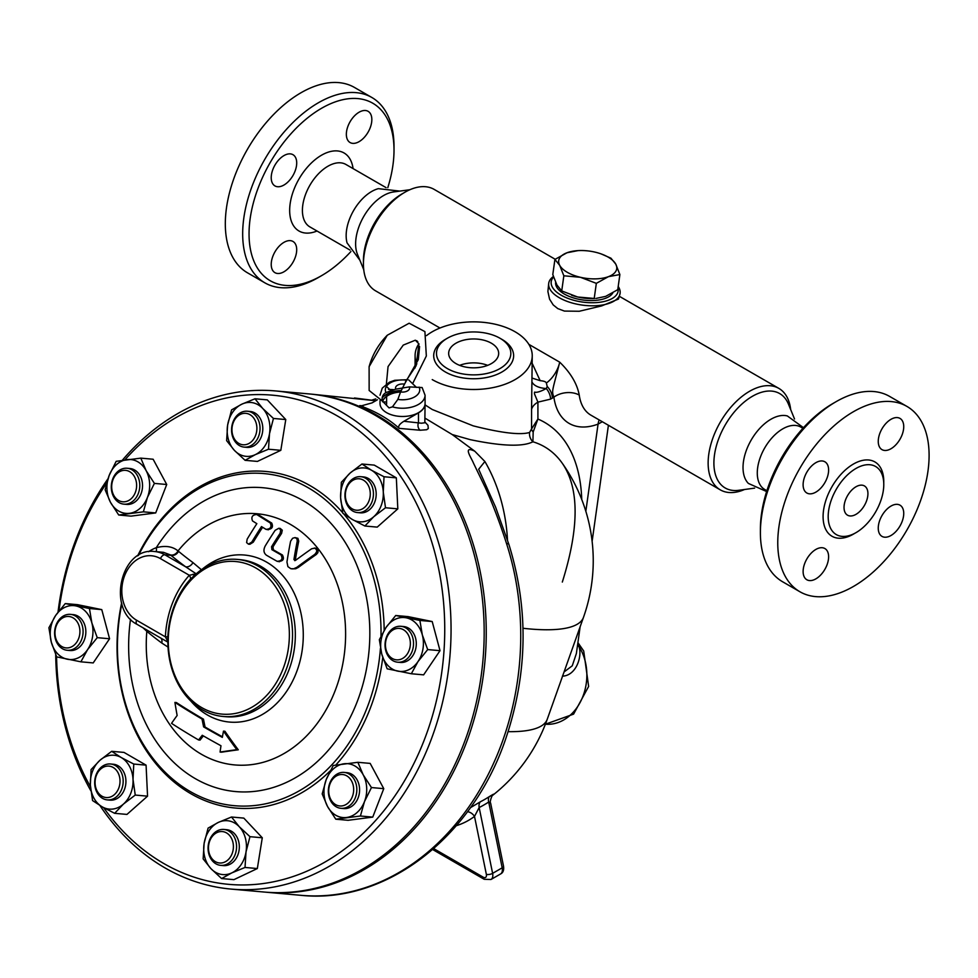 <?xml version="1.0" encoding="UTF-8"?>
<svg xmlns="http://www.w3.org/2000/svg" width="978" height="978" viewBox="0 0 978 978"><rect width="100%" height="100%" fill="white"/><g stroke="black" fill="none" stroke-linecap="round" stroke-linejoin="round"><path stroke-width="1.47" d="M832.877 403.535L836.068 401.689L832.877 403.523A102.507 59.181 120 0 0 832.877 403.535A102.507 59.181 120 0 0 760.395 529.074L760.395 532.753A107.005 61.785 -60 0 1 836.068 401.689A107.005 61.785 -60 0 1 889.577 396.396L906.936 406.42A107.005 61.785 120 0 0 853.427 411.714A107.005 61.785 120 0 0 783.525 506.005A107.005 61.785 120 0 0 799.918 591.763A107.005 61.785 120 0 0 906.936 529.99A107.005 61.785 120 0 0 906.936 406.42M799.931 591.763L782.559 581.739A107.005 61.785 -60 0 1 760.395 532.753M802.926 428.303L800.786 427.068A36.052 20.807 120 0 0 782.767 428.853A36.052 20.807 120 0 0 759.221 460.626A36.052 20.807 120 0 0 764.747 489.501L766.886 490.736M878.256 441.384A18.02 10.403 -60 0 1 886.117 423.242A18.02 10.403 -60 0 1 900.005 418.413A18.02 10.403 -60 0 1 900.005 439.22A18.02 10.403 -60 0 1 881.985 449.635A18.02 10.403 -60 0 1 878.256 441.384M815.872 492.117A18.02 10.403 -60 0 1 806.85 493.01A18.02 10.403 -60 0 1 806.85 472.191A18.02 10.403 -60 0 1 824.882 461.787A18.02 10.403 -60 0 1 827.645 476.237A18.02 10.403 -60 0 1 815.872 492.117M828.61 556.8A18.02 10.403 -60 0 1 820.738 574.93A18.02 10.403 -60 0 1 806.85 579.758A18.02 10.403 -60 0 1 806.85 558.951A18.02 10.403 -60 0 1 824.882 548.548A18.02 10.403 -60 0 1 828.61 556.8M890.995 506.066A18.02 10.403 -60 0 1 900.005 505.174A18.02 10.403 -60 0 1 900.005 525.981A18.02 10.403 -60 0 1 881.985 536.384A18.02 10.403 -60 0 1 879.222 521.946A18.02 10.403 -60 0 1 890.995 506.066M855.982 468.462A39.316 22.702 120 0 0 830.298 503.108A39.316 22.702 120 0 0 836.324 534.599A39.316 22.702 120 0 0 875.64 511.91A39.316 22.702 120 0 0 875.64 466.518A39.316 22.702 120 0 0 855.982 468.462M855.982 486.763A16.895 9.756 120 0 0 844.943 501.653A16.895 9.756 120 0 0 847.535 515.186A16.895 9.756 120 0 0 864.43 505.443A16.895 9.756 120 0 0 864.43 485.932A16.895 9.756 120 0 0 855.982 486.763M766.63 491.543L748.402 483.438A39.426 22.763 -60 0 1 746.043 451.225A39.426 22.763 -60 0 1 770.909 419.256A39.426 22.763 -60 0 1 787.363 415.956L803.488 427.692M754.625 488.12L738.683 490.296A54.499 31.467 -60 0 1 714.539 454.587A54.499 31.467 -60 0 1 752.437 396.273A54.499 31.467 -60 0 1 788.439 404.11L794.527 419M744.527 489.501A58.57 33.814 -60 0 1 720.273 489.844A58.57 33.814 -60 0 1 711.287 442.912A58.57 33.814 -60 0 1 749.564 391.286A58.57 33.814 -60 0 1 778.843 388.388A58.57 33.814 -60 0 1 790.664 409.562M555.174 259.256L434.134 189.377A58.57 33.814 120 0 0 404.855 192.275L404.855 192.275A58.57 33.814 120 0 0 363.437 264.011A58.57 33.814 120 0 0 375.564 290.833L439.978 328.021M553.401 276.481A36.052 16.883 8 0 0 548.707 283.351L547.9 291.554L549.575 299.182L553.193 304.904L557.778 308.596L564.416 311.077L579.282 311.261L601.653 305.906L618.512 299.036L620.089 293.363A36.052 16.883 8 0 0 618.206 286.481M720.273 489.844L590.932 415.173A58.57 33.814 -60 0 1 579.245 395.088C577.13 383.767 570.626 372.789 559.722 362.178C552.13 392.129 551.494 390.76 553.89 397.166A76.602 44.218 120 0 0 598.071 424.11L602.301 421.738M363.437 264.011L363.437 260.698A54.499 31.467 -60 0 1 401.97 193.937L404.855 192.275L401.97 193.937M363.743 269.659L357.459 254.304A39.426 22.763 -60 0 1 383.51 195.588A39.426 22.763 -60 0 1 393.449 191.969L409.892 189.72M399.794 191.101L378.376 188.656A36.052 20.807 120 0 0 371.64 191.505A36.052 20.807 120 0 0 347.056 242.886L359.88 260.221M350.919 251.529A102.507 59.181 -60 0 1 321.53 275.686A102.507 59.181 -60 0 1 249.048 233.84A102.507 59.181 -60 0 1 321.53 108.301A102.507 59.181 -60 0 1 394.012 150.147A102.507 59.181 -60 0 1 387.789 187.678M271.224 264.415A18.02 10.403 -60 0 1 279.085 246.285A18.02 10.403 -60 0 1 292.972 241.456A18.02 10.403 -60 0 1 292.972 262.263A18.02 10.403 -60 0 1 274.952 272.666A18.02 10.403 -60 0 1 271.224 264.415M283.962 155.588A18.02 10.403 -60 0 1 292.972 154.695A18.02 10.403 -60 0 1 292.972 175.514A18.02 10.403 -60 0 1 274.952 185.918A18.02 10.403 -60 0 1 272.19 171.468A18.02 10.403 -60 0 1 283.962 155.588M371.836 119.573A18.02 10.403 -60 0 1 363.975 137.715A18.02 10.403 -60 0 1 350.087 142.543A18.02 10.403 -60 0 1 350.087 121.724A18.02 10.403 -60 0 1 368.107 111.321A18.02 10.403 -60 0 1 371.836 119.573M394.012 150.147L394.012 146.468A107.005 61.785 120 0 0 371.848 97.482A107.005 61.785 120 0 0 318.339 102.788A107.005 61.785 120 0 0 248.436 197.079A107.005 61.785 120 0 0 264.842 282.825A107.005 61.785 120 0 0 318.339 277.532L321.53 275.686M371.848 97.482L354.488 87.458A107.005 61.785 120 0 0 300.979 92.763A107.005 61.785 120 0 0 231.077 187.055A107.005 61.785 120 0 0 247.471 272.801L264.842 282.825M548.707 283.351A36.052 16.883 8 0 0 569.758 302.275A36.052 16.883 8 0 0 609.881 303.07A36.052 16.883 8 0 0 620.089 293.363M617.974 288.131A33.79 15.831 -172 0 1 599.441 302.312A33.79 15.831 -172 0 1 561.14 295.185A33.79 15.831 -172 0 1 553.585 277.018M612.839 292.874A29.291 13.716 -172 0 1 592.472 300.552A29.291 13.716 -172 0 1 564.282 294.011A29.291 13.716 -172 0 1 555.651 282.434M601.091 253.889L610.944 258.192L615.737 264.084A29.291 13.716 8 0 0 600.969 253.852A29.291 13.716 8 0 0 595.027 252.128A29.291 13.716 8 0 0 577.974 250.625A29.291 13.716 8 0 0 567.008 252.752A29.291 13.716 8 0 0 559.697 265.331L554.917 259.439L552.79 274.573L556.934 285.038L561.727 290.931L577.643 296.994L594.697 298.498A29.291 13.716 -172 0 1 577.643 296.994A29.291 13.716 -172 0 1 571.702 295.27A29.291 13.716 -172 0 1 571.568 295.222M615.737 264.084L619.881 274.549L608.426 276.664A29.291 13.716 8 0 0 615.737 264.084M596.018 298.424L605.663 296.371L617.754 289.684L619.881 274.549M554.917 259.439L567.008 252.752L577.974 250.625M608.426 276.664L596.336 283.351L580.406 277.287A29.291 13.716 8 0 0 608.426 276.664M594.208 298.486L596.336 283.351M580.406 277.287L563.841 275.796L559.697 265.331A29.291 13.716 8 0 0 580.406 277.287M561.727 290.931L563.841 275.796M532.24 378.131L540.137 380.662C543.976 381.004 546.054 381.799 546.36 383.034L547.203 386.493L546.286 388.523A22.531 11.614 -10.1 0 1 532.24 382.459M540.137 380.662L532.24 363.461M580.137 626.764L576.372 653.536L572.264 665.798L564.061 671.959M425.075 418.193L452.215 434.55L470.173 439.635C501.8 446.225 522.704 446.946 532.912 441.787L533.169 431.958L537.912 419.036L537.912 402.141L550.565 399.134A11.259 6.504 -120 0 0 546.286 388.523C532.839 395.833 534.697 389.403 534.477 393.914L537.912 402.141A22.531 13.007 0 0 0 531.567 409.379L531.567 428.926L529.587 432.459C520.418 435.234 501.604 433.034 473.169 425.846L432.239 409.501L425.075 404.88M577.472 645.725A11.259 7.506 160.1 0 0 579 646.556L577.705 644.074M562.387 676.153C575.92 675.761 582.472 656.935 579 646.556A47.311 37.311 95.1 0 1 582.093 698.365A47.311 37.311 95.1 0 1 545.394 724.209L573.585 714.136L588.634 686.434L583.707 651.018L577.912 642.619M432.239 379.598A58.57 33.814 0 0 0 496.078 386.921A58.57 33.814 0 0 0 532.24 355.686L531.567 409.379M581.739 499.489A180.001 103.925 120 0 0 537.912 419.036L531.567 428.926A10.66 5.88 9.7 0 0 533.169 431.958M529.587 432.459A10.66 10.122 59.3 0 0 532.912 441.787A158.827 91.7 -60 0 1 562.179 463.12L562.179 463.12C579.355 487.949 579.404 527.594 562.326 582.057M492.692 795.31A168.962 168.962 0 0 0 547.24 719.27L583.475 617.362A168.962 41.883 -160.4 0 1 522.998 628.267M547.24 719.27A168.962 41.883 -160.4 0 1 508.132 731.654M579.245 395.088A18.02 11.809 -7.9 0 0 553.89 397.166A33.79 19.511 120 0 1 552.387 398.083A11.259 6.504 -120 0 0 547.203 386.493M532.24 355.686A58.57 33.814 0 0 0 491.958 323.559A58.57 33.814 0 0 0 426.518 335.613M418.865 343.73A58.57 33.814 0 0 0 415.088 355.686A58.57 33.814 0 0 0 416.86 363.938M447.374 338.229L445.406 339.366A39.964 23.069 0 0 0 445.406 371.995A39.964 23.069 0 0 0 501.922 371.995A39.964 23.069 0 0 0 501.922 339.366L499.941 338.229A37.176 21.467 0 0 0 447.374 338.229A37.176 21.467 0 0 0 447.374 368.584A37.176 21.467 0 0 0 499.941 368.584A37.176 21.467 0 0 0 499.941 338.229M455.98 363.608A25.012 14.438 180 0 1 448.657 353.4A25.012 14.438 180 0 1 473.658 338.963A25.012 14.438 180 0 1 498.67 353.4A25.012 14.438 180 0 1 483.23 366.738A25.012 14.438 180 0 1 455.98 363.608M382.655 401.824L386.616 402.044M309.769 393.987A250.062 197.226 95.1 0 1 310.796 394.085L375.748 400.736M452.215 434.55L474.746 451.188C462.349 445.308 471.262 457.521 473.572 463.327L485.638 488.34C493.022 504.819 499.978 523.193 506.494 543.438A250.062 197.226 95.1 0 1 300.796 895.31L266.309 892.229A250.062 197.226 95.1 0 1 265.27 892.132M310.796 394.085A250.062 197.226 95.1 0 1 398.242 429.721A250.062 197.226 95.1 0 1 474.232 718.854A250.062 197.226 95.1 0 1 266.309 892.229M403.89 421.274L418.474 412.863A22.531 13.007 0 0 0 425.075 403.657L424.831 422.777L421.42 423.205L403.89 421.274C399.342 424.134 397.777 426.494 399.195 428.364C388.975 419.085 375.833 411.493 359.745 405.589L361.212 405.894L372.031 402.887L377.422 399.77M418.474 412.863L418.474 422.582A6.039 4.768 -84.9 0 0 420.149 430.234L426.665 429.733L428.291 428.547L427.961 425.308L425.075 422.203M401.249 390.674A22.531 13.007 0 0 0 386.616 394.464L384.525 395.674M382.581 401.616A20.281 11.712 180 0 1 400.613 392.007M506.494 543.438A11.259 3.289 162.1 0 1 508.951 544.599L495.577 507.093L478.67 469.269L484.892 461.506A155.967 123.008 -84.9 0 1 507.521 540.223M474.746 451.188L484.892 461.506M456.347 825.689A176.81 102.091 -120 0 0 474.501 816.41L479.159 807.547A9.01 5.379 63 0 1 480.381 801.777L470.369 807.73M500.528 873.99C503.12 872.731 504.122 870.102 503.511 866.105A4.511 1.834 168.4 0 1 502.179 867.828A9.01 5.208 60 0 1 500.528 873.99L490.968 879.503A9.01 5.208 -120 0 0 492.619 873.354L479.159 807.547A137.91 97.519 105 0 0 488.707 802.033L490.601 803.024C489.306 803.048 491.91 794.882 492.814 795.187L492.081 795.799M467.496 811.703A9.01 7.335 53 0 1 474.501 816.41L486.359 874.369A4.511 1.834 168.4 0 0 492.619 873.354L502.179 867.828L488.707 802.033A9.01 5.012 57.1 0 1 489.452 796.532A130.918 92.58 -75 0 1 480.381 801.777M491.286 796.398C495.174 793.366 494.562 793.415 489.452 796.532M487.68 365.356A25.012 14.438 0 0 0 459.648 365.356M275.625 390.943L308.73 393.889A250.062 197.226 95.1 0 1 482.924 660.517A250.062 197.226 95.1 0 1 264.231 892.046L231.126 889.088A250.062 197.226 -84.9 0 0 449.807 657.558A250.062 197.226 -84.9 0 0 275.625 390.943A250.062 197.226 -84.9 0 0 122.323 460.259M99.915 805.505A250.062 197.226 -84.9 0 0 164.964 867.877A250.062 197.226 -84.9 0 0 231.126 889.088M107.959 478.804A250.062 197.226 -84.9 0 0 58.02 612.155M55.709 654.6A250.062 197.226 -84.9 0 0 90.856 790.762M124.854 459.892A245.564 193.668 95.1 0 1 380.356 450.577A245.564 193.668 95.1 0 1 411.078 769.038A245.564 193.668 95.1 0 1 163.791 863.525A245.564 193.668 95.1 0 1 103.631 807.669M90.465 786.813A245.564 193.668 95.1 0 1 56.553 656.531M58.973 610.932A245.564 193.668 95.1 0 1 106.651 483.132M254.989 398.779L267.3 399.88L285.772 419.55L280.82 450.32L257.41 461.42L245.087 460.32L234.378 450.357L226.627 440.65L227.617 425.137L231.578 409.88L241.798 404.195L254.989 398.779L262.74 408.474L273.449 418.45L269.5 433.706L268.498 449.22L255.319 454.636L245.087 460.32M361.946 464.012L374.268 465.112L396.334 477.851L397.814 508.853L377.227 527.118L364.904 526.017L352.386 519.514L342.838 513.279L340.613 497.643L341.359 482.264L350.173 473.01L361.946 464.012L371.506 470.247L384.024 476.751L383.278 492.117L385.503 507.753L373.718 516.751L364.904 526.017M395.711 615.504L408.034 616.605L432.203 621.543L440.014 650.676L423.633 674.857L411.322 673.756L387.141 668.805L381.762 654.111L379.342 639.685L386.041 627.46L395.711 615.504L419.892 620.443L422.313 634.881L427.692 649.575L418.034 661.531L411.322 673.756M357.862 762.302L370.173 763.402L383.767 788.659L372.74 817.107L348.107 820.297L335.784 819.197L327.508 806.434L322.19 793.928L326.224 779.576L333.229 765.493L357.862 762.302L363.18 774.796L371.457 787.559L364.464 801.654L360.417 816.007L335.784 819.197M231.505 817.009L243.815 818.109L262.287 837.779L257.336 868.55L233.925 879.65L221.603 878.55L210.893 868.586L203.143 858.88L204.133 843.366L208.094 828.109L218.314 822.425L231.505 817.009L239.255 826.716L249.965 836.679L246.016 851.936L245.026 867.449L231.835 872.877L221.603 878.55M111.688 751.312L124.01 752.412L146.077 765.151L147.556 796.165L126.957 814.417L114.646 813.317L102.128 806.813L92.568 800.579L90.355 784.943L91.088 769.576L99.915 760.309L111.688 751.312L121.248 757.547L133.766 764.05L133.02 779.429L135.245 795.065L123.46 804.063L114.646 813.317M65.269 603.573L77.592 604.673L101.773 609.624L109.573 638.756L93.203 662.925L80.881 661.825L56.7 656.886L51.321 642.191L48.9 627.754L55.612 615.529L65.269 603.573L89.45 608.524L91.871 622.962L97.25 637.656L87.592 649.612L80.881 661.825M140.808 458.132L153.13 459.232L166.725 484.501L155.685 512.937L131.052 516.127L118.729 515.027L110.453 502.264L105.135 489.77L109.181 475.418L116.174 461.323L140.808 458.132L146.125 470.638L154.402 483.401L147.409 497.484L143.375 511.836L118.729 515.027M330.222 770.847A168.962 133.252 95.1 0 1 190.881 793.733A168.962 133.252 95.1 0 1 121.614 602.937M137.629 555.895A168.962 133.252 95.1 0 1 342.716 512.741M343.755 513.951A168.962 133.252 95.1 0 1 384.183 630.358M382.74 657.46A168.962 133.252 95.1 0 1 335.821 765.016M121.847 603.793A166.712 131.48 -84.9 0 0 190.294 791.557A166.712 131.48 -84.9 0 0 380.442 648.267M381.004 636.116A166.712 131.48 -84.9 0 0 287.85 478.56A166.712 131.48 -84.9 0 0 138.521 555.357M142.996 627.778L146.822 631.311A126.089 99.438 -84.9 0 0 263.681 762.168A126.089 99.438 -84.9 0 0 335.063 578.242A126.089 99.438 -84.9 0 0 178.02 550.92C172.568 546.396 165.319 545.333 156.272 547.704A6.76 3.9 -110.1 0 1 156.162 551.665M203.338 735.896A317.777 125.318 151.7 0 0 200.074 740.101L198.607 739.979A320.063 126.211 -28.3 0 1 202.263 735.273A306.64 64.805 21.2 0 0 220.979 745.762A323.4 186.712 120 0 0 220.074 752.058A305.075 32.237 -2.7 0 1 236.81 749.661A317.777 149.891 -131.6 0 1 223.485 731.116A323.4 186.712 120 0 0 222.336 737.388A309.61 65.428 -158.8 0 1 203.632 726.899A320.772 194.28 -97.4 0 1 202.03 719.038A311.64 65.856 -158.8 0 1 174.915 702.412L176.37 702.546A309.292 65.355 21.2 0 0 203.473 719.172A318.498 192.898 82.6 0 0 205.074 727.033A307.251 64.927 21.2 0 0 222.446 736.789M223.485 731.116L224.928 731.251A315.478 148.803 48.4 0 0 238.277 749.796A302.679 31.981 177.3 0 0 221.554 752.18L220.074 752.058M278.742 528.291L275.124 530.345A324.256 187.201 120 0 0 265.307 545.822C263.204 549.819 263.583 552.949 266.432 555.211A311.64 65.856 21.2 0 0 277.08 561.286C281.774 561.066 283.07 558.927 280.955 554.844A309.464 65.392 -158.8 0 1 271.896 549.673L271.554 546.739A324.39 187.287 -60 0 1 280.124 533.279L280.723 529.831L278.742 528.291L280.221 528.426L282.275 530.186L281.591 533.413A322.141 185.991 120 0 0 272.996 546.873L273.351 549.807A307.104 64.903 21.2 0 0 282.41 554.966C284.512 559.049 283.217 561.201 278.51 561.421M262.605 527.264A320.992 185.331 120 0 0 253.253 542.191L249.903 544.269L248.461 544.147L251.811 542.069A323.253 186.627 -60 0 1 261.493 526.58A304.806 64.414 21.2 0 0 266.016 529.355L268.437 529.795M266.016 529.355C270.564 529.074 271.97 526.934 270.234 522.937A302.08 63.839 -158.8 0 1 256.749 514.501L258.241 514.636A299.659 63.325 21.2 0 0 271.725 523.071C273.449 527.069 272.043 529.208 267.483 529.489M295.001 537.594L292.618 538.267L290.6 541.213A318.461 194.634 87.2 0 0 286.957 561.995L287.899 566.629L290.772 568.683L293.657 568.78L296.835 567.338A324.256 137.336 -31.7 0 1 314.867 554.318L316.64 551.898L316.652 549.856L314.892 548.145L311.627 548.78A323.95 137.201 148.3 0 0 295.478 560.394L293.938 559.563A316.982 193.717 -92.8 0 1 297.263 541.017L296.896 538.707L295.001 537.594L297.911 538.303L298.742 541.152A314.671 192.311 87.2 0 0 295.393 559.685L295.515 560.37M314.329 548.035L316.493 548.316L318.156 550.015L317.911 552.619L316.359 554.453A321.994 136.382 148.3 0 0 298.278 567.46L295.698 568.756L291.835 568.878M147.03 630.113A6.76 5.55 132 0 1 146.822 631.311L147.36 631.788A319.121 67.433 21.2 0 0 161.737 643.011L168.033 647.069M201.492 569.807L192.947 562.582A319.121 67.433 -158.8 0 1 178.571 551.36L178.02 550.92A6.76 5.623 -52.6 0 1 170.527 554.954L170.954 555.333A325.808 68.851 21.2 0 0 185.649 566.8L196.187 573.817L189.292 575.272A6.76 2.848 -138.2 0 1 190.294 579.269M190.783 700.994A83.851 66.125 -84.9 0 0 280.454 699.392A83.851 66.125 -84.9 0 0 290.539 586.372A83.851 66.125 -84.9 0 0 202.58 568.903M167.886 643.61A78.851 62.189 -84.9 0 0 223.18 716.483A78.851 62.189 -84.9 0 0 292.141 643.475A78.851 62.189 -84.9 0 0 237.214 559.404A78.851 62.189 -84.9 0 0 194.304 575.553L190.05 579.551A79.511 62.702 95.1 0 0 167.849 636.739L167.886 643.61M255.894 568.022A76.602 60.416 95.1 0 1 286.676 657.24A76.602 60.416 95.1 0 1 220.686 713.977A76.602 60.416 95.1 0 1 168.289 643.328A76.602 60.416 95.1 0 1 255.894 568.022M167.849 642.118L165.013 640.504M161.737 643.011A6.76 5.22 126.5 0 0 161.077 638.218M167.849 636.837L165.392 636.861L167.837 641.421M192.947 562.582A6.76 5.22 126.5 0 1 185.649 566.8L164.83 554.783A38.301 30.208 -84.9 0 0 154.695 551.531L163.448 552.313L170.527 554.954M147.36 631.788A6.76 5.587 129.7 0 0 147.568 630.419M178.571 551.36A6.76 5.587 -50.3 0 1 170.954 555.333L164.83 554.783A4.511 2.604 -60 0 0 160.478 558.634L189.292 575.272A85.612 67.519 -84.9 0 0 165.392 636.861L136.578 620.223A33.79 26.65 95.1 0 1 124.634 575.639A33.79 26.65 95.1 0 1 160.478 558.634M295.478 560.394L294.72 560.639M258.241 514.636L256.749 514.501C252.373 514.831 250.967 516.971 252.507 520.919A304.806 64.414 21.2 0 0 256.847 523.67A322.557 186.236 120 0 0 247.153 539.159L246.615 542.619L248.461 544.147M277.08 561.286L279.537 561.727M202.03 719.038L203.473 719.172M203.632 726.899L205.074 727.033M236.81 749.661L238.277 749.796M174.915 702.412A313.327 189.769 82.6 0 0 177.14 715.48A323.95 127.751 151.7 0 0 171.541 723.353A304.231 64.291 21.2 0 0 198.607 739.979M155.685 512.937L143.375 511.836M166.725 484.501L154.402 483.401M109.181 475.418A27.029 21.32 -84.9 0 0 110.453 502.264A27.029 21.32 -84.9 0 0 129.573 513.303A27.029 21.32 -84.9 0 0 147.409 497.484A27.029 21.32 -84.9 0 0 146.125 470.638A27.029 21.32 -84.9 0 0 127.018 459.599A27.029 21.32 -84.9 0 0 109.181 475.418M127.14 468.254L129.903 468.499A18.02 14.218 95.1 0 1 142.446 487.716A18.02 14.218 95.1 0 1 126.688 504.404L123.925 504.159A18.02 14.218 -84.9 0 0 139.695 487.472A18.02 14.218 -84.9 0 0 127.14 468.254A18.02 14.218 -84.9 0 0 111.871 481.824A18.02 14.218 -84.9 0 0 119.157 502.631A18.02 14.218 -84.9 0 0 123.925 504.159M118.582 500.455A15.77 12.433 95.1 0 1 117.287 473.315A15.77 12.433 95.1 0 1 136.602 484.477A15.77 12.433 95.1 0 1 118.582 500.455M109.573 638.756L97.25 637.656M101.773 609.624L89.45 608.524M147.556 796.165L135.245 795.065M146.077 765.151L133.766 764.05M257.336 868.55L245.026 867.449M262.287 837.779L249.965 836.679M383.767 788.659L371.457 787.559M432.203 621.543L419.892 620.443M280.82 450.32L268.498 449.22M372.74 817.107L360.417 816.007M440.014 650.676L427.692 649.575M397.814 508.853L385.503 507.753M396.334 477.851L384.024 476.751M285.772 419.55L273.449 418.45M51.321 642.191A27.029 21.32 -84.9 0 0 67.311 659.221A27.029 21.32 -84.9 0 0 87.592 649.612A27.029 21.32 -84.9 0 0 91.871 622.962A27.029 21.32 -84.9 0 0 75.881 605.92A27.029 21.32 -84.9 0 0 55.612 615.529A27.029 21.32 -84.9 0 0 51.321 642.191M70.44 614.367L73.203 614.624A18.02 14.218 95.1 0 1 85.771 629.942A18.02 14.218 95.1 0 1 76.101 649.392A18.02 14.218 95.1 0 1 70 650.517L67.237 650.272A18.02 14.218 -84.9 0 0 73.35 649.135A18.02 14.218 -84.9 0 0 83.008 629.685A18.02 14.218 -84.9 0 0 70.44 614.367A18.02 14.218 -84.9 0 0 54.682 631.054A18.02 14.218 -84.9 0 0 67.237 650.272M102.128 806.813A27.029 21.32 -84.9 0 0 123.46 804.063A27.029 21.32 -84.9 0 0 133.02 779.429A27.029 21.32 -84.9 0 0 121.248 757.547A27.029 21.32 -84.9 0 0 99.915 760.309A27.029 21.32 -84.9 0 0 90.355 784.943A27.029 21.32 -84.9 0 0 102.128 806.813M110.526 763.989L113.289 764.234A18.02 14.218 95.1 0 1 124.426 789.539A18.02 14.218 95.1 0 1 110.086 800.138L107.323 799.894A18.02 14.218 -84.9 0 0 121.675 789.295A18.02 14.218 -84.9 0 0 110.526 763.989A18.02 14.218 -84.9 0 0 94.768 780.676A18.02 14.218 -84.9 0 0 107.323 799.894M231.835 872.877A27.029 21.32 -84.9 0 0 246.016 851.936A27.029 21.32 -84.9 0 0 239.255 826.716A27.029 21.32 -84.9 0 0 218.314 822.425A27.029 21.32 -84.9 0 0 204.133 843.366A27.029 21.32 -84.9 0 0 210.893 868.586A27.029 21.32 -84.9 0 0 231.835 872.877M223.925 829.454L226.676 829.699A18.02 14.218 95.1 0 1 238.595 841.239A18.02 14.218 95.1 0 1 223.473 865.603L220.71 865.359A18.02 14.218 -84.9 0 0 235.832 840.994A18.02 14.218 -84.9 0 0 223.925 829.454A18.02 14.218 -84.9 0 0 208.155 846.141A18.02 14.218 -84.9 0 0 220.71 865.359M364.464 801.654A27.029 21.32 -84.9 0 0 363.18 774.796A27.029 21.32 -84.9 0 0 344.06 763.769A27.029 21.32 -84.9 0 0 326.224 779.576A27.029 21.32 -84.9 0 0 327.508 806.434A27.029 21.32 -84.9 0 0 346.628 817.474A27.029 21.32 -84.9 0 0 364.464 801.654M344.183 772.412L346.945 772.669A18.02 14.218 95.1 0 1 351.713 774.197A18.02 14.218 95.1 0 1 358.999 794.992A18.02 14.218 95.1 0 1 343.743 808.561L340.98 808.317A18.02 14.218 -84.9 0 0 356.249 794.747A18.02 14.218 -84.9 0 0 348.95 773.94A18.02 14.218 -84.9 0 0 344.183 772.412A18.02 14.218 -84.9 0 0 328.425 789.099A18.02 14.218 -84.9 0 0 340.98 808.317M422.313 634.881A27.029 21.32 -84.9 0 0 406.322 617.839A27.029 21.32 -84.9 0 0 386.041 627.46A27.029 21.32 -84.9 0 0 381.762 654.111A27.029 21.32 -84.9 0 0 397.753 671.14A27.029 21.32 -84.9 0 0 418.034 661.531A27.029 21.32 -84.9 0 0 422.313 634.881M400.882 626.299L403.645 626.543A18.02 14.218 95.1 0 1 416.2 645.761A18.02 14.218 95.1 0 1 400.43 662.448L397.679 662.204A18.02 14.218 -84.9 0 0 413.437 645.517A18.02 14.218 -84.9 0 0 400.882 626.299A18.02 14.218 -84.9 0 0 394.77 627.436A18.02 14.218 -84.9 0 0 385.112 646.886A18.02 14.218 -84.9 0 0 397.679 662.204M371.506 470.247A27.029 21.32 -84.9 0 0 350.173 473.01A27.029 21.32 -84.9 0 0 340.613 497.643A27.029 21.32 -84.9 0 0 352.386 519.514A27.029 21.32 -84.9 0 0 373.718 516.751A27.029 21.32 -84.9 0 0 383.278 492.117A27.029 21.32 -84.9 0 0 371.506 470.247M360.796 476.689L363.547 476.934A18.02 14.218 95.1 0 1 376.102 496.152A18.02 14.218 95.1 0 1 360.344 512.827L357.581 512.582A18.02 14.218 -84.9 0 0 373.351 495.895A18.02 14.218 -84.9 0 0 360.796 476.689A18.02 14.218 -84.9 0 0 346.444 487.276A18.02 14.218 -84.9 0 0 357.581 512.582M241.798 404.195A27.029 21.32 -84.9 0 0 227.617 425.137A27.029 21.32 -84.9 0 0 234.378 450.357A27.029 21.32 -84.9 0 0 255.319 454.636A27.029 21.32 -84.9 0 0 269.5 433.706A27.029 21.32 -84.9 0 0 262.74 408.474A27.029 21.32 -84.9 0 0 241.798 404.195M247.41 411.225L250.16 411.469A18.02 14.218 95.1 0 1 262.715 430.687A18.02 14.218 95.1 0 1 246.957 447.374L244.194 447.117A18.02 14.218 -84.9 0 0 259.952 430.43A18.02 14.218 -84.9 0 0 247.41 411.225A18.02 14.218 -84.9 0 0 232.287 435.577A18.02 14.218 -84.9 0 0 244.194 447.117M71.406 646.91A15.77 12.433 95.1 0 1 55.245 629.698A15.77 12.433 95.1 0 1 75.734 619.991A15.77 12.433 95.1 0 1 71.406 646.91M118.705 788.256A15.77 12.433 95.1 0 1 97.14 791.043A15.77 12.433 95.1 0 1 106.798 766.153A15.77 12.433 95.1 0 1 118.705 788.256M232.764 841.667A15.77 12.433 95.1 0 1 218.436 862.828A15.77 12.433 95.1 0 1 211.615 837.339A15.77 12.433 95.1 0 1 232.764 841.667M346.774 775.872A15.77 12.433 95.1 0 1 348.07 803.011A15.77 12.433 95.1 0 1 328.755 791.85A15.77 12.433 95.1 0 1 346.774 775.872M393.951 629.416A15.77 12.433 95.1 0 1 410.112 646.629A15.77 12.433 95.1 0 1 389.623 656.336A15.77 12.433 95.1 0 1 393.951 629.416M346.664 488.071A15.77 12.433 95.1 0 1 368.217 485.284A15.77 12.433 95.1 0 1 358.559 510.174A15.77 12.433 95.1 0 1 346.664 488.071M232.593 434.66A15.77 12.433 95.1 0 1 246.921 413.498A15.77 12.433 95.1 0 1 253.754 438.988A15.77 12.433 95.1 0 1 232.593 434.66M382.545 401.53A20.281 11.712 180 0 1 400.65 391.823M425.075 395.234L422.129 387.545L409.281 386.897A7.017 4.046 180 0 1 407.508 390.894A7.017 4.046 180 0 1 400.601 391.921L397.85 399.403L392.447 406.86A22.531 13.007 180 0 0 425.075 395.234L425.075 403.474A22.531 13.007 180 0 1 402.545 416.481A22.531 13.007 180 0 1 380.014 403.474L380.014 400.662M382.129 397.973A22.531 13.007 180 0 1 401.347 390.491M392.447 406.86L389.061 407.912L382.398 401.066C381.542 397.3 382.74 394.464 385.98 392.545L395.797 389.146A7.017 4.046 180 0 1 397.581 385.161A7.017 4.046 180 0 1 404.489 384.134L418.315 359.623L419.586 346.579M408.706 379.941L416.445 387.398M395.797 389.146L402.545 388.021L404.489 384.134M409.281 386.897L402.545 388.021L400.601 391.921M412.643 383.608L426.335 356.004L424.917 331.615L409.134 323.229L387.264 335.246L369.109 366.701L369.146 390.479L382.398 401.066M883.745 483.083A42.922 24.78 120 0 0 853.427 464.049A42.922 24.78 120 0 0 823.097 517.362A42.922 24.78 120 0 0 854.735 533.34M546.36 383.034A22.531 13.007 -60 0 0 559.722 362.178L528.841 344.342M350.026 250.075L309.879 226.896A36.052 20.807 -60 0 1 304.354 198.008A36.052 20.807 -60 0 1 327.899 166.248A36.052 20.807 -60 0 1 345.919 164.463L386.078 187.642M353.07 168.583A45.061 26.015 120 0 0 321.53 155.209A45.061 26.015 120 0 0 289.745 207.739A45.061 26.015 120 0 0 317.019 231.016M599.208 419.953A18.02 12.054 -110.5 0 0 598.071 424.11L585.834 511.274M550.565 399.134L552.387 398.083M363.034 405.882L359.745 405.589M399.195 428.364L420.149 430.234M386.616 396.42L386.616 404.183M486.359 874.369A4.511 2.604 60 0 1 483.279 877.217L433.719 848.611M490.968 879.503L484.208 879.283A4.511 2.604 -60 0 1 483.279 877.217M130.526 619.196A152.531 120.306 -84.9 0 0 270.283 788.354A152.531 120.306 -84.9 0 0 353.413 557.411A152.531 120.306 -84.9 0 0 156.272 547.704A45.061 35.538 -84.9 0 0 148.619 551.714M237.214 559.404L240.013 559.66A78.851 62.189 95.1 0 1 294.94 643.732A78.851 62.189 95.1 0 1 225.979 716.727L223.18 716.483M154.695 551.531C121.064 546.751 106.626 609.062 137.091 624.38A4.511 2.604 -60 0 1 136.578 620.223M193.106 574.196L194.096 575.749M314.867 554.318L316.359 554.453M296.835 567.338L298.278 567.46M293.938 559.563L295.393 559.685M297.263 541.017L298.742 541.152M270.234 522.937L271.725 523.071M251.811 542.069L253.253 542.191M280.124 533.279L281.591 533.413M271.554 546.739L272.996 546.873M271.896 549.673L273.351 549.807M280.955 554.844L282.41 554.966M385.98 392.545A17.213 9.939 180 0 1 390.234 382.899A17.213 9.939 180 0 1 406.848 380.222M419.097 387.129A17.213 9.939 180 0 1 414.709 396.86A17.213 9.939 180 0 1 397.85 399.403M619.661 296.481L778.843 388.388M608.414 425.259L592.118 541.335M415.088 367.948L415.088 355.686M375.784 398.902A168.962 168.962 0 0 0 371.897 400.112M375.772 400.723L354.452 397.985M508.951 544.599C528.78 608.805 527.717 673.512 505.748 738.72C472.655 837.07 386.017 904.393 300.796 895.31M503.511 866.105L490.601 802.999M484.208 879.283L432.667 849.527M137.091 624.38L165.209 640.614M583.475 617.362A168.962 168.962 0 0 0 562.179 463.12M407.3 379.709L394.733 380.295L389.378 382.215L382.276 388.107L380.014 395.234M393.278 389.611L388.462 389.415M387.264 335.246C378.51 344.17 372.447 354.647 369.109 366.701C372.447 354.647 378.51 344.17 387.264 335.246M417.802 341.713L416.628 340.65M390.198 389.929L386.176 386.224L388.046 366.603L403.254 345.1L415.332 340.197L418.939 343.926L416.115 365.735L405.515 381.64"/></g></svg>
